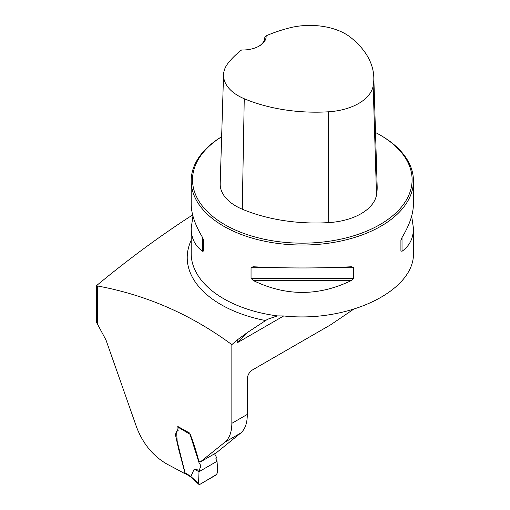 <?xml version="1.0" encoding="UTF-8"?>
<svg xmlns="http://www.w3.org/2000/svg" width="510" height="510" viewBox="0 0 510 510"><rect width="100%" height="100%" fill="white"/><g stroke="black" fill="none" stroke-linecap="round" stroke-linejoin="round"><path stroke-width="0.76" d="M97.55 324.245A45.339 26.176 60 0 0 96.556 322.62L96.556 285.613L97.55 285.989L97.55 324.245L105.997 340.036L136.54 427.042C143.01 443.968 153.363 456.437 167.599 464.438A864.169 498.92 180 0 1 185.162 473.841L178.576 448.883L175.81 436.509C174.669 431.447 178.914 431.498 177.767 426.449L189.797 433.143C193.437 442.521 196.458 451.898 198.862 461.263L200.06 462.13L216.482 452.67L240.726 433.047C245.074 429.331 247.273 423.115 247.312 414.4L247.312 378.726C247.618 375.009 249.307 372.102 252.373 369.992L330.588 324.838L353.334 309.411M96.556 285.613C127.226 260.202 158.087 237.386 189.153 217.177L192.678 215.022M413.444 252.546L413.444 252.603C415.229 290.623 348.687 323.059 283.503 315.945L277.389 315.907L267.52 319.292L247.395 332.533L237.233 339.94L231.852 344.632C190.912 314.447 146.147 294.895 97.55 285.989M200.06 462.13L224.846 442.215C229.455 438.345 231.789 432.053 231.852 423.332L231.852 344.632M221.646 136.725A111.135 64.164 0 0 0 191.18 180.859A111.135 64.164 0 0 0 302.309 245.023A111.135 64.164 0 0 0 413.444 180.859A111.135 64.164 0 0 0 380.893 135.494L379.95 134.946A109.797 63.393 0 0 0 375.507 132.523M351.377 266.762L353.577 267.693L353.577 278.301L351.377 280.513C318.667 296.374 285.957 296.374 253.24 280.513L251.047 278.301L251.047 267.693L253.24 266.762C285.957 268.362 318.667 268.362 351.377 266.762L351.728 266.749M252.89 266.749L253.24 266.762M191.18 180.859L191.18 203.809C191.244 213.786 195.056 225.025 202.597 237.52L203.707 240.363L203.707 250.971L202.597 251.277C195.056 245.89 191.244 238.24 191.18 228.327L192.952 216.068M411.666 216.068L413.444 228.327C413.374 238.24 409.568 245.89 402.02 251.277L400.911 250.971L400.911 240.363L402.02 237.52C409.568 225.025 413.374 213.786 413.444 203.809L413.444 180.859M237.233 339.94L237.233 342.784L247.395 332.533M185.512 473.643L185.162 473.841M266.124 35.808A121.45 70.119 180 0 1 289.387 27.929A50.331 29.057 180 0 1 350.568 37.364A121.45 70.119 180 0 1 373.811 77.392A121.45 70.119 180 0 1 373.173 85.916A50.331 29.057 180 0 1 328.344 111.798A121.45 70.119 180 0 1 244.252 98.742A50.331 29.057 180 0 1 223.552 74.74A50.331 29.057 180 0 1 227.906 63.425A121.45 70.119 180 0 1 241.555 49.993A23.562 13.604 0 0 0 259.246 46.021A23.562 13.604 0 0 0 266.124 35.808L264.811 37.542M223.552 74.74L220.199 183.594A53.677 30.989 0 0 0 242.275 209.196A124.803 72.057 0 0 0 328.689 222.609A53.677 30.989 0 0 0 376.507 195.005A124.803 72.057 0 0 0 377.164 186.246L373.811 77.392M221.646 136.769A109.797 63.393 0 0 0 226.759 225.771A109.797 63.393 0 0 0 380.97 223.998A109.797 63.393 0 0 0 379.95 134.946L380.893 135.494M264.811 37.447A22.23 12.833 180 0 1 264.811 37.491A22.23 12.833 180 0 1 258.761 46.295M203.707 250.971L203.707 240.363M194.183 469.143L199.008 471.705L199.55 470.316L194.183 469.143L190.887 476.531L198.575 483.525L199.008 471.705L217.011 461.314L217.451 472.636L216.278 474.886L199.875 484.36L198.849 484.341L198.575 483.525M214.563 453.772L216.125 456.654L216.361 458.063L215.819 458.777L217.011 461.314M189.879 433.857L199.212 463.258C202.215 466.522 199.423 467.823 199.55 470.316M189.847 476.353L185.71 473.796L185.053 472.802L177.148 441.169L176.607 431.549M177.499 431.077L178.366 426.781M191.116 477.296L190.887 476.531M191.091 477.277L189.554 475.581L190.88 476.569M199.008 471.705L198.683 480.573C198.065 484.494 199.327 485.259 202.457 482.862L216.967 474.211C217.432 469.78 217.445 465.483 217.011 461.314L199.008 471.705M237.233 342.784L283.688 315.958M231.852 423.332L247.312 414.4M265.429 320.529A115.088 66.447 180 0 1 191.18 240.318M277.389 315.907A111.135 64.164 180 0 1 191.18 253.381L191.18 228.327M240.726 433.047L224.846 442.215M328.689 222.609L328.344 111.798M242.275 209.196L244.252 98.742M376.507 195.005L373.173 85.916M353.577 267.693L326.394 267.693M278.231 267.693L251.047 267.693M353.577 278.301L251.047 278.301M351.377 280.513L253.24 280.513M402.02 237.52L402.02 251.277M202.597 251.277L202.597 237.52M185.053 472.802L189.554 475.581M189.956 434.233L178.239 427.297M413.444 252.603L413.444 228.327M178.137 430.529L177.659 430.829M191.072 477.264L198.849 484.341"/></g></svg>
